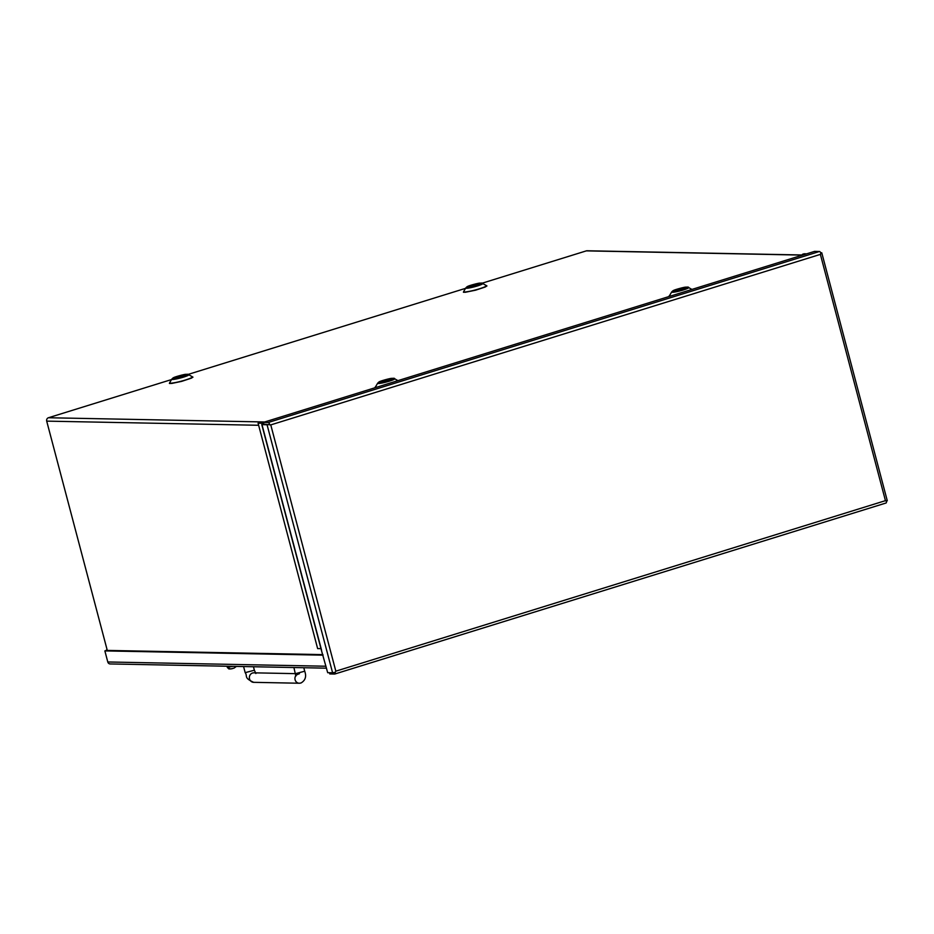 <?xml version="1.0" encoding="UTF-8"?>
<svg xmlns="http://www.w3.org/2000/svg" width="934" height="934" viewBox="0 0 934 934"><rect width="100%" height="100%" fill="white"/><g stroke="black" fill="none" stroke-linecap="round" stroke-linejoin="round"><path stroke-width="1.4" d="M268.233 422.495L819.468 251.491A2.744 0.981 -107.2 0 1 820.904 253.266L820.379 254.387L821.768 252.799L887.3 500.822L885.444 500.659L886.424 501.289A2.744 0.981 72.8 0 1 886.039 503.006L334.804 674.021A2.744 0.981 72.8 0 0 335.189 672.305L335.831 671.172L335.189 672.305L332.597 672.784L267.066 424.76L269.657 424.281A2.744 0.981 -107.2 0 0 268.233 422.495L263.318 422.401L263.785 424.153L270.767 424.9L263.633 424.153M821.768 252.799L820.659 252.717M806.649 253.85L804.104 253.791L802.469 254.305L805.026 254.352M886.039 503.006A2.744 0.981 72.8 0 1 885.934 503.029L334.909 673.974M329.457 672.725L329.784 673.939L334.687 674.033A2.744 0.981 72.8 0 0 334.804 674.021M332.597 672.784L327.682 672.69L321.331 650.017L261.777 424.608L263.622 423.522M263.551 423.3L258.088 423.184L263.411 422.752M267.066 424.76L261.777 424.608M819.468 251.491L814.553 251.386L263.318 422.401M802.469 254.305L802.656 254.982M320.981 648.663L317.642 648.605L258.088 423.184M229.729 669.024L227.569 667.763L230.675 668.954L233.839 668.16M232.566 668.581L230.675 668.954M802.948 254.994L587.077 250.767A2.744 2.545 91.1 0 0 586.318 250.872L482.049 283.224M465.541 288.349L188.061 374.429M171.541 379.554L48.451 417.743A2.744 2.545 91.1 0 0 46.7 421.129L107.282 650.414M192.206 376.717L192.964 377.138L191.283 378.188L181.605 381.387L171.786 383.43L169.416 383.465L169.708 382.66M375.678 387.552L375.048 387.306L375.608 386.688M486.205 285.512L486.953 285.932L485.12 287.053L475.604 290.182L465.424 292.26L463.427 292.26L463.708 291.455M669.678 296.335L669.048 296.101L669.608 295.483M182.889 375.433L177.005 377.126L182.889 375.433M388.789 379.461L382.905 381.154L388.789 379.461M476.889 284.228L470.993 285.921L476.889 284.228M682.789 288.256L676.893 289.949L682.789 288.256M322.907 654.629L106.488 650.403L104.865 650.905L107.784 661.972A2.744 2.545 91.1 0 0 110.177 663.946L326.491 668.172M323.059 655.166L104.865 650.905M106.966 650.134L106.278 650.122L107.13 649.866M820.379 254.387L885.444 500.659L335.831 671.172L270.767 424.9L820.379 254.387M261.987 424.666L321.541 650.076M228.83 668.931L227.312 667.32L233.01 666.351M300.561 683.046A4.752 4.413 -88.9 0 1 299.265 683.233L301.028 682.976C305.406 680.384 306.632 676.461 304.717 671.219L295.518 673.648L253.861 672.83A4.752 4.413 91.1 0 0 249.355 677.5A4.752 4.413 91.1 0 0 253.674 682.334L299.265 683.233A4.752 4.413 -88.9 0 1 295.856 675.597M253.453 666.748L254.375 670.227L245.187 672.655C247.872 676.321 243.412 677.699 253.674 682.334M802.586 255.11L586.318 250.872M48.451 417.743L264.707 421.97M46.7 421.129L258.636 425.274M171.763 379.181L172.942 378.036C173.315 378.013 172.463 377.476 182.223 374.978C186.893 374.114 189.042 374.02 188.703 374.697A8.815 0.969 165.2 0 1 182.527 377.418A8.815 0.969 165.2 0 1 172.405 379.484A8.815 0.969 165.2 0 1 171.763 379.181L169.626 382.788A11.792 1.296 -14.8 0 0 170.502 383.173A11.792 1.296 -14.8 0 0 184.045 380.418A11.792 1.296 -14.8 0 0 192.311 376.776L192.334 376.787M377.663 383.197L378.842 382.053C379.216 382.029 378.363 381.504 388.124 379.006C392.794 378.142 394.942 378.048 394.592 378.725A8.815 0.969 165.2 0 1 388.427 381.446A8.815 0.969 165.2 0 1 378.305 383.512A8.815 0.969 165.2 0 1 377.663 383.197L375.526 386.816A11.792 1.296 -14.8 0 0 376.402 387.201A11.792 1.296 -14.8 0 0 376.822 387.19M464.502 291.968A11.792 1.296 -14.8 0 0 478.033 289.213A11.792 1.296 -14.8 0 0 486.31 285.57L482.691 283.492A8.815 0.969 165.2 0 1 476.515 286.213A8.815 0.969 165.2 0 1 466.393 288.279A8.815 0.969 165.2 0 1 465.762 287.964L463.649 291.56A11.792 1.296 -14.8 0 0 464.502 291.968M671.663 291.992L672.83 290.848C673.216 290.824 672.363 290.287 682.124 287.8C686.782 286.925 688.942 286.843 688.591 287.52A8.815 0.969 165.2 0 1 682.415 290.24A8.815 0.969 165.2 0 1 672.293 292.295A8.815 0.969 165.2 0 1 671.663 291.992L669.55 295.588A11.792 1.296 -14.8 0 0 670.39 295.985A11.792 1.296 -14.8 0 0 670.81 295.985M173.841 378.247C168.529 378.877 185.399 373.635 186.298 374.382C191.61 373.763 174.728 378.994 173.841 378.247M379.741 382.275C374.417 382.893 391.299 377.663 392.187 378.41C397.51 377.78 380.628 383.022 379.741 382.275M467.841 287.042C462.517 287.66 479.399 282.43 480.286 283.177C485.61 282.547 468.728 287.789 467.841 287.042M673.741 291.069C668.417 291.688 685.299 286.458 686.186 287.205C691.51 286.575 674.628 291.817 673.741 291.069M107.784 661.972L325.978 666.234M227.312 667.32L227.02 666.234M236.395 666.421L233.99 668.149M254.375 670.227L255.858 673.519M299.452 673.718C296.977 674.523 295.774 675.329 295.844 676.146L293.906 667.541M243.576 666.561L245.187 672.655M304.717 671.219L303.795 667.728M188.703 374.697L192.311 376.776M394.592 378.725L397.931 380.64M688.591 287.52L691.931 289.435M465.762 287.964L466.93 286.82C467.315 286.796 466.463 286.259 476.223 283.773C480.882 282.909 483.041 282.815 482.691 283.492"/></g></svg>
